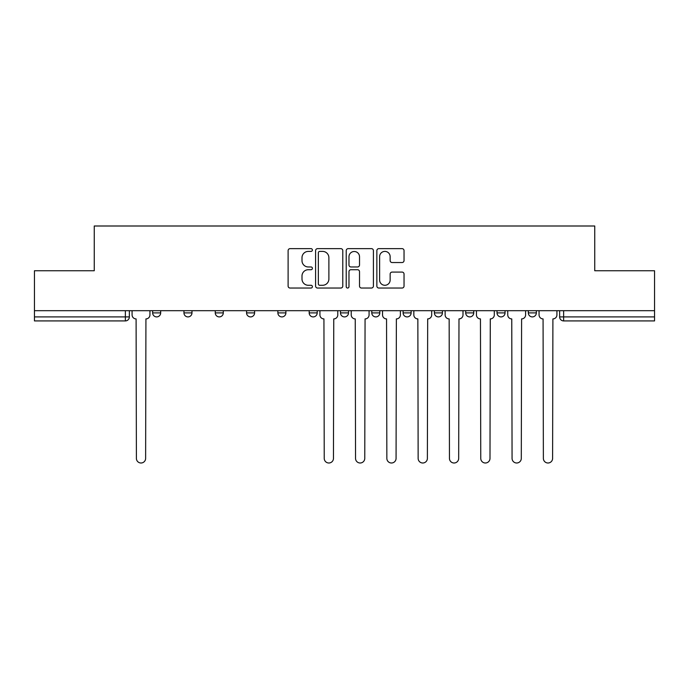 <?xml version="1.0" encoding="UTF-8"?>
<svg xmlns="http://www.w3.org/2000/svg" width="689" height="689" viewBox="0 0 689 689"><rect width="100%" height="100%" fill="white"/><g stroke="black" fill="none" stroke-linecap="round" stroke-linejoin="round"><path stroke-width="1.03" d="M312.393 250.021A1.378 1.378 0 0 0 311.015 248.643L290.086 248.643A1.972 1.972 0 0 0 288.114 250.615L288.114 286.073A1.972 1.972 0 0 0 290.086 288.036L311.015 288.036A1.378 1.378 0 0 0 312.393 286.658A1.378 1.378 0 0 0 311.015 285.28L308.302 285.28A6.304 6.304 0 0 1 301.997 278.976L301.997 276.022A6.304 6.304 0 0 1 308.302 269.718L311.015 269.718A1.378 1.378 0 0 0 312.393 268.34A1.378 1.378 0 0 0 311.015 266.962L308.302 266.962A6.304 6.304 0 0 1 301.997 260.657L301.997 257.703A6.304 6.304 0 0 1 308.302 251.399L311.015 251.399A1.378 1.378 0 0 0 312.393 250.021M497.019 310.687L497.019 312.892L505.046 312.892A4.013 4.013 0 0 1 501.032 316.906A4.013 4.013 0 0 1 497.019 312.892L497.019 310.687M403.099 310.687L403.099 312.892L411.126 312.892A4.013 4.013 0 0 1 407.113 316.906A4.013 4.013 0 0 1 403.099 312.892L403.099 310.687M340.487 310.687L340.487 312.892L348.513 312.892A4.013 4.013 0 0 1 344.5 316.906A4.013 4.013 0 0 1 340.487 312.892L340.487 310.687M309.18 310.687L309.18 312.892L317.207 312.892A4.013 4.013 0 0 1 313.194 316.906A4.013 4.013 0 0 1 309.18 312.892L309.18 310.687M246.567 312.892L246.567 310.687L246.567 312.892A4.013 4.013 0 0 0 250.581 316.906A4.013 4.013 0 0 1 246.567 312.892L254.594 312.892A4.013 4.013 0 0 1 250.581 316.906M183.954 312.892L183.954 310.687L183.954 312.892A4.013 4.013 0 0 0 187.968 316.906A4.013 4.013 0 0 1 183.954 312.892L191.981 312.892A4.013 4.013 0 0 1 187.968 316.906A4.013 4.013 0 0 0 191.981 312.892L191.981 310.687L191.981 312.892M402.066 262.535A1.972 1.972 0 0 0 404.038 260.563L404.038 250.615A1.972 1.972 0 0 0 402.066 248.643L378.821 248.643A1.972 1.972 0 0 0 376.857 250.615L376.857 286.073A1.972 1.972 0 0 0 378.821 288.036L402.066 288.036A1.972 1.972 0 0 0 404.038 286.073L404.038 274.058A1.972 1.972 0 0 0 402.066 272.086L392.119 272.086A1.972 1.972 0 0 0 390.146 274.058L390.146 280.01A5.271 5.271 0 0 1 384.884 285.28A5.271 5.271 0 0 1 379.613 280.01L379.613 256.67A5.271 5.271 0 0 1 384.884 251.399A5.271 5.271 0 0 1 390.146 256.67L390.146 260.563A1.972 1.972 0 0 0 392.119 262.535L402.066 262.535M34.45 310.687L34.45 270.751L94.255 270.751L94.255 226.001L594.745 226.001L594.745 270.751L654.55 270.751L654.55 310.687L34.45 310.687L34.45 316.906L129.368 316.906L129.368 310.687L129.368 316.906A4.013 4.013 0 0 1 125.355 320.919L34.45 320.919L34.45 316.906M342.777 250.615A1.972 1.972 0 0 0 340.805 248.643L317.56 248.643A1.972 1.972 0 0 0 315.596 250.615L315.596 286.073A1.972 1.972 0 0 0 317.56 288.036L340.805 288.036A1.972 1.972 0 0 0 342.777 286.073L342.777 250.615M348.195 248.643L371.44 248.643A1.972 1.972 0 0 1 373.404 250.615L373.404 286.073A1.972 1.972 0 0 1 371.44 288.036L361.492 288.036A1.972 1.972 0 0 1 359.52 286.073L359.52 271.69A1.972 1.972 0 0 0 357.548 269.718L350.951 269.718A1.972 1.972 0 0 0 348.978 271.69L348.978 286.658A1.378 1.378 0 0 1 347.601 288.036A1.378 1.378 0 0 1 346.222 286.658L346.222 250.615A1.972 1.972 0 0 1 348.195 248.643M559.632 310.687L559.632 316.906L654.55 316.906L654.55 320.919L563.645 320.919A4.013 4.013 0 0 1 559.632 316.906M654.55 310.687L654.55 316.906M536.352 310.687L536.352 312.892A4.013 4.013 0 0 1 532.339 316.906A4.013 4.013 0 0 1 528.325 312.892A4.013 4.013 0 0 0 532.339 316.906M528.325 310.687L528.325 312.892L536.352 312.892M505.046 310.687L505.046 312.892A4.013 4.013 0 0 1 501.032 316.906M473.739 310.687L473.739 312.892A4.013 4.013 0 0 1 469.726 316.906A4.013 4.013 0 0 1 465.712 312.892L473.739 312.892M465.712 310.687L465.712 312.892M442.433 310.687L442.433 312.892A4.013 4.013 0 0 1 438.419 316.906A4.013 4.013 0 0 1 434.406 312.892L442.433 312.892L442.433 310.687M434.406 310.687L434.406 312.892M411.126 310.687L411.126 312.892M379.82 310.687L379.82 312.892A4.013 4.013 0 0 1 375.806 316.906A4.013 4.013 0 0 1 371.793 312.892L379.82 312.892L379.82 310.687M371.793 310.687L371.793 312.892M348.513 312.892L348.513 310.687L348.513 312.892A4.013 4.013 0 0 1 344.5 316.906M317.207 312.892L317.207 310.687L317.207 312.892A4.013 4.013 0 0 1 313.194 316.906M285.901 310.687L285.901 312.892A4.013 4.013 0 0 1 281.887 316.906A4.013 4.013 0 0 1 277.874 312.892A4.013 4.013 0 0 0 281.887 316.906A4.013 4.013 0 0 0 285.901 312.892L285.901 310.687M277.874 310.687L277.874 312.892L285.901 312.892M254.594 310.687L254.594 312.892M223.288 310.687L223.288 312.892A4.013 4.013 0 0 1 219.274 316.906A4.013 4.013 0 0 1 215.261 312.892L223.288 312.892M215.261 310.687L215.261 312.892M160.675 310.687L160.675 312.892A4.013 4.013 0 0 1 156.661 316.906A4.013 4.013 0 0 1 152.648 312.892A4.013 4.013 0 0 0 156.661 316.906A4.013 4.013 0 0 0 160.675 312.892L160.675 310.687M152.648 310.687L152.648 312.892L160.675 312.892M319.73 251.399A1.378 1.378 0 0 0 318.352 252.777L318.352 283.902A1.378 1.378 0 0 0 319.73 285.28L322.59 285.28A6.304 6.304 0 0 0 328.886 278.976L328.886 257.703A6.304 6.304 0 0 0 322.59 251.399L319.73 251.399M359.52 256.773A5.271 5.271 0 0 0 354.249 251.502A5.271 5.271 0 0 0 348.978 256.773L348.978 264.989A1.972 1.972 0 0 0 350.951 266.962L357.548 266.962A1.972 1.972 0 0 0 359.52 264.989L359.52 256.773M132.081 310.687L132.081 314.899A4.013 4.013 0 0 0 136.095 318.912L136.396 458.383A4.616 4.616 0 0 0 141.012 462.999A4.616 4.616 0 0 0 145.629 458.383L145.93 318.912A4.013 4.013 0 0 0 149.944 314.899L149.944 310.687M319.92 310.687L319.92 314.899A4.013 4.013 0 0 0 323.933 318.912L324.235 458.383A4.616 4.616 0 0 0 328.851 462.999A4.616 4.616 0 0 0 333.459 458.383L333.76 318.912A4.013 4.013 0 0 0 337.774 314.899L337.774 310.687M351.226 310.687L351.226 314.899A4.013 4.013 0 0 0 355.24 318.912L355.541 458.383A4.616 4.616 0 0 0 360.149 462.999A4.616 4.616 0 0 0 364.765 458.383L365.067 318.912A4.013 4.013 0 0 0 369.08 314.899L369.08 310.687M382.533 310.687L382.533 314.899A4.013 4.013 0 0 0 386.546 318.912L386.848 458.383A4.616 4.616 0 0 0 391.455 462.999A4.616 4.616 0 0 0 396.072 458.383L396.373 318.912A4.013 4.013 0 0 0 400.387 314.899L400.387 310.687M413.831 310.687L413.831 314.899A4.013 4.013 0 0 0 417.853 318.912L418.145 458.383A4.616 4.616 0 0 0 422.762 462.999A4.616 4.616 0 0 0 427.378 458.383L427.68 318.912A4.013 4.013 0 0 0 431.693 314.899L431.693 310.687M445.137 310.687L445.137 314.899A4.013 4.013 0 0 0 449.15 318.912L449.452 458.383A4.616 4.616 0 0 0 454.068 462.999A4.616 4.616 0 0 0 458.685 458.383L458.986 318.912A4.013 4.013 0 0 0 462.999 314.899L462.999 310.687M476.444 310.687L476.444 314.899A4.013 4.013 0 0 0 480.457 318.912L480.758 458.383A4.616 4.616 0 0 0 485.375 462.999A4.616 4.616 0 0 0 489.991 458.383L490.292 318.912A4.013 4.013 0 0 0 494.306 314.899L494.306 310.687M507.75 310.687L507.75 314.899A4.013 4.013 0 0 0 511.763 318.912L512.065 458.383A4.616 4.616 0 0 0 516.681 462.999A4.616 4.616 0 0 0 521.297 458.383L521.599 318.912A4.013 4.013 0 0 0 525.612 314.899L525.612 310.687M539.056 310.687L539.056 314.899A4.013 4.013 0 0 0 543.07 318.912L543.371 458.383A4.616 4.616 0 0 0 547.988 462.999A4.616 4.616 0 0 0 552.604 458.383L552.905 318.912A4.013 4.013 0 0 0 556.919 314.899L556.919 310.687M125.355 310.687L125.355 320.919M563.645 310.687L563.645 320.919"/></g></svg>
